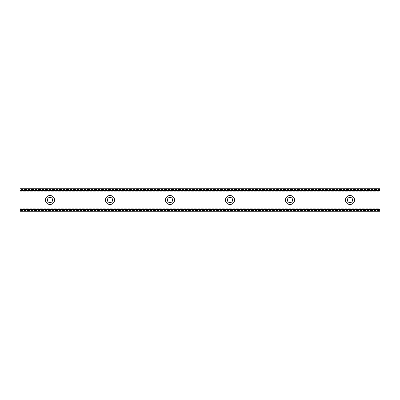 <?xml version="1.0" encoding="UTF-8"?>
<svg xmlns="http://www.w3.org/2000/svg" width="400" height="400" viewBox="0 0 400 400"><rect width="100%" height="100%" fill="white"/><g stroke="black" fill="none" stroke-linecap="round" stroke-linejoin="round"><path stroke-width="0.3" stroke-dasharray="2 1.5" d="M50 202.625A2.625 2.625 0 0 1 47.375 200A2.625 2.625 0 0 1 50 197.375A2.625 2.625 0 0 1 52.625 200A2.625 2.625 0 0 1 50 202.625M350 202.625A2.625 2.625 0 0 1 347.375 200A2.625 2.625 0 0 1 350 197.375A2.625 2.625 0 0 1 352.625 200A2.625 2.625 0 0 1 350 202.625M290 202.625A2.625 2.625 0 0 1 287.375 200A2.625 2.625 0 0 1 290 197.375A2.625 2.625 0 0 1 292.625 200A2.625 2.625 0 0 1 290 202.625M230 202.625A2.625 2.625 0 0 1 227.375 200A2.625 2.625 0 0 1 230 197.375A2.625 2.625 0 0 1 232.625 200A2.625 2.625 0 0 1 230 202.625M170 202.625A2.625 2.625 0 0 1 167.375 200A2.625 2.625 0 0 1 170 197.375A2.625 2.625 0 0 1 172.625 200A2.625 2.625 0 0 1 170 202.625M110 202.625A2.625 2.625 0 0 1 107.375 200A2.625 2.625 0 0 1 110 197.375A2.625 2.625 0 0 1 112.625 200A2.625 2.625 0 0 1 110 202.625M20 208.25L20 209.485L380 209.485L380 208.25L380 209.6L20 209.485L20 208.25L380 208.25M50 195.5A4.5 4.5 0 0 0 45.5 200A4.5 4.5 0 0 0 50 204.5A4.5 4.5 0 0 0 54.5 200A4.5 4.5 0 0 0 50 195.5M350 195.5A4.5 4.5 0 0 0 345.5 200A4.5 4.5 0 0 0 350 204.5A4.5 4.5 0 0 0 354.5 200A4.5 4.5 0 0 0 350 195.5M290 195.5A4.5 4.5 0 0 0 285.5 200A4.5 4.5 0 0 0 290 204.5A4.5 4.5 0 0 0 294.5 200A4.5 4.5 0 0 0 290 195.5M230 195.5A4.5 4.5 0 0 0 225.5 200A4.5 4.5 0 0 0 230 204.5A4.5 4.5 0 0 0 234.5 200A4.5 4.5 0 0 0 230 195.5M170 195.5A4.5 4.5 0 0 0 165.5 200A4.5 4.5 0 0 0 170 204.5A4.5 4.5 0 0 0 174.5 200A4.5 4.5 0 0 0 170 195.5M110 195.5A4.5 4.5 0 0 0 105.5 200A4.5 4.5 0 0 0 110 204.5A4.5 4.5 0 0 0 114.5 200A4.5 4.5 0 0 0 110 195.5M380 189.5L20 189.5L20 210.5L380 210.5L380 188.75L20 188.75L20 189.5M20 190.515L20 191.75L20 190.515L380 190.4L380 191.75L380 190.515L20 190.515M380 210.5L380 211.25L20 211.25L20 210.5M20 209.6L380 209.6M20 190.4L380 190.4M20 191.75L380 191.75"/><path stroke-width="0.6" d="M50 202.625A2.625 2.625 0 0 1 47.375 200A2.625 2.625 0 0 1 50 197.375A2.625 2.625 0 0 1 52.625 200A2.625 2.625 0 0 1 50 202.625M350 202.625A2.625 2.625 0 0 1 347.375 200A2.625 2.625 0 0 1 350 197.375A2.625 2.625 0 0 1 352.625 200A2.625 2.625 0 0 1 350 202.625M290 202.625A2.625 2.625 0 0 1 287.375 200A2.625 2.625 0 0 1 290 197.375A2.625 2.625 0 0 1 292.625 200A2.625 2.625 0 0 1 290 202.625M230 202.625A2.625 2.625 0 0 1 227.375 200A2.625 2.625 0 0 1 230 197.375A2.625 2.625 0 0 1 232.625 200A2.625 2.625 0 0 1 230 202.625M170 202.625A2.625 2.625 0 0 1 167.375 200A2.625 2.625 0 0 1 170 197.375A2.625 2.625 0 0 1 172.625 200A2.625 2.625 0 0 1 170 202.625M110 202.625A2.625 2.625 0 0 1 107.375 200A2.625 2.625 0 0 1 110 197.375A2.625 2.625 0 0 1 112.625 200A2.625 2.625 0 0 1 110 202.625M50 195.5A4.5 4.5 0 0 0 45.5 200A4.5 4.5 0 0 0 50 204.5A4.5 4.5 0 0 0 54.5 200A4.5 4.5 0 0 0 50 195.5M350 195.5A4.5 4.5 0 0 0 345.5 200A4.5 4.5 0 0 0 350 204.5A4.5 4.5 0 0 0 354.5 200A4.5 4.5 0 0 0 350 195.5M290 195.5A4.5 4.5 0 0 0 285.5 200A4.5 4.5 0 0 0 290 204.5A4.5 4.5 0 0 0 294.5 200A4.5 4.5 0 0 0 290 195.5M230 195.5A4.5 4.5 0 0 0 225.5 200A4.5 4.5 0 0 0 230 204.5A4.5 4.5 0 0 0 234.5 200A4.5 4.5 0 0 0 230 195.5M170 195.5A4.5 4.5 0 0 0 165.5 200A4.5 4.5 0 0 0 170 204.5A4.5 4.5 0 0 0 174.5 200A4.5 4.5 0 0 0 170 195.5M110 195.5A4.5 4.5 0 0 0 105.5 200A4.5 4.5 0 0 0 110 204.5A4.5 4.5 0 0 0 114.5 200A4.5 4.5 0 0 0 110 195.5M20 209.6L20 188.75L380 188.75L380 211.25L20 211.25L20 209.6L380 209.6M380 209.15L20 209.15M20 190.85L380 190.85M20 190.4L380 190.4"/></g></svg>
